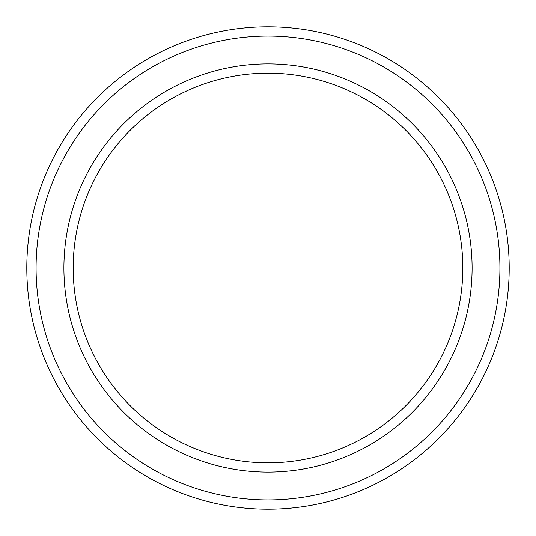 <?xml version="1.0" encoding="UTF-8"?>
<svg xmlns="http://www.w3.org/2000/svg" width="536" height="536" viewBox="0 0 536 536"><rect width="100%" height="100%" fill="white"/><g stroke="black" fill="none" stroke-linecap="round" stroke-linejoin="round"><path stroke-width="0.8" d="M462.816 268A194.816 194.816 0 0 0 268 73.184A194.816 194.816 0 0 0 73.184 268A194.816 194.816 0 0 0 268 462.816A194.816 194.816 0 0 0 462.816 268M63.905 268A204.095 204.095 0 0 1 268 63.905A204.095 204.095 0 0 1 472.095 268A204.095 204.095 0 0 1 268 472.095A204.095 204.095 0 0 1 63.905 268M499.921 268A231.921 231.921 0 0 0 268 36.08A231.921 231.921 0 0 0 36.08 268A231.921 231.921 0 0 0 268 499.921A231.921 231.921 0 0 0 499.921 268M26.8 268A241.2 241.2 0 0 1 268 26.8A241.2 241.2 0 0 1 509.2 268A241.2 241.2 0 0 1 268 509.2A241.2 241.2 0 0 1 26.8 268"/></g></svg>
